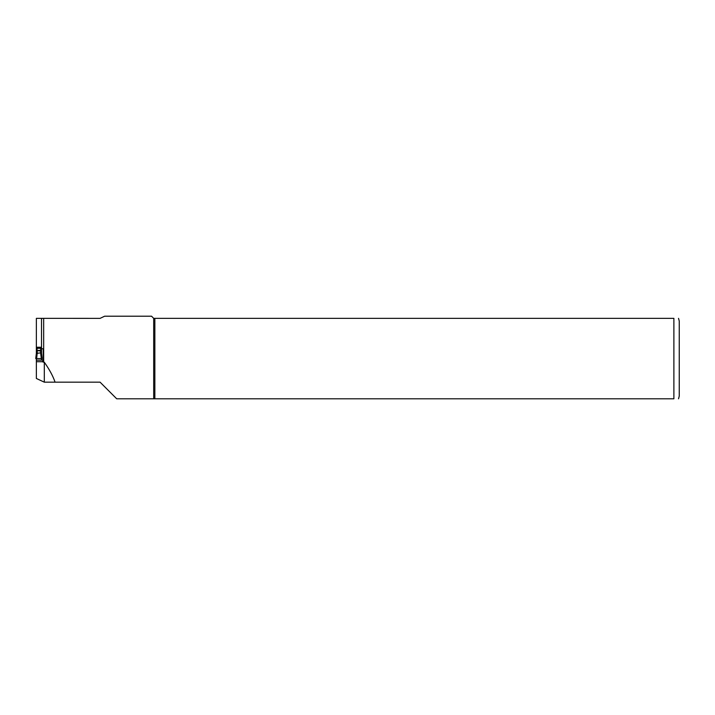 <?xml version="1.0" encoding="UTF-8"?>
<svg xmlns="http://www.w3.org/2000/svg" width="715" height="715" viewBox="0 0 715 715"><rect width="100%" height="100%" fill="white"/><g stroke="black" fill="none" stroke-linecap="round" stroke-linejoin="round"><path stroke-width="1.07" d="M41.515 355.909L41.515 353.326L40.657 352.87L36.358 353.398L35.75 358.572L36.599 358.572L37.207 353.389L37.225 352.87L36.367 353.317L36.367 350.421L36.367 353.299L37.225 348.312L40.657 348.312L40.657 352.87L41.515 353.299L41.515 348.723L43.231 348.723L43.231 360.065L42.203 361.71L36.367 361.71L36.367 378.467L44.303 382.168L100.073 382.168L116.697 398.791L673.888 398.791C680.698 398.791 680.698 398.791 673.888 398.791L673.888 318.354L154.851 318.354L154.851 398.791M41.515 348.723L41.515 318.702L42.435 318.354L36.367 318.354L36.367 350.421L41.515 350.421M36.367 361.71L36.367 358.572M41.515 347.24L36.367 347.24M42.435 318.354L100.073 318.372L104.622 316.209L151.553 316.209L153.698 318.354L153.698 398.791M43.66 318.372L43.66 362.219L44.303 362.219C49.424 369.458 53.008 376.108 55.073 382.168M43.66 362.219L42.203 361.71M154.851 318.354L153.698 318.354M678.535 318.354L679.25 321.035L679.25 396.11L678.535 398.791M673.888 318.354C680.698 318.354 680.698 318.354 673.888 318.354M44.303 362.219L44.303 382.168M43.231 359.851L41.515 359.851M41.515 358.572L42.122 358.572L41.515 353.398L40.666 353.389L41.515 360.172L36.367 360.172M37.207 353.085L36.358 353.326L37.207 353.085L36.358 353.326L35.75 358.572L42.122 358.572L41.515 353.299M37.225 348.312L36.367 348.393M41.515 348.393L40.657 348.312M36.367 353.299L36.358 355.909M37.225 352.87L37.225 350.636L41.515 351.065"/></g></svg>
